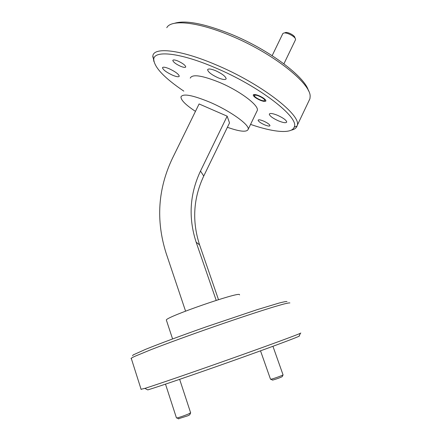 <?xml version="1.0" encoding="UTF-8"?>
<svg xmlns="http://www.w3.org/2000/svg" width="441" height="441" viewBox="0 0 441 441"><rect width="100%" height="100%" fill="white"/><g stroke="black" fill="none" stroke-linecap="round" stroke-linejoin="round"><path stroke-width="0.66" d="M282.295 376.548L282.262 376.62C280.255 377.65 277.213 378.764 273.139 379.971L272.312 379.993M270.498 379.21L271.65 379.078C274.638 378.334 282.653 375.396 283.061 374.894L272.935 346.295M189.729 414.777L188.009 415.725L178.478 418.752M176.45 417.897L176.973 417.952C180 417.208 183.853 415.88 188.522 413.967L190.622 412.776L179.647 379.343M255.284 95.157L254.407 95.642C254.093 97.053 261.215 100.95 263.817 100.802L264.71 100.427C265.465 99.164 257.946 94.953 255.284 95.157M285.073 32.662L285.575 32.513C288.171 31.928 294.913 35.616 294.864 37.59L295.15 38.312M295.382 40.01L295.558 39.337C295.63 36.89 287.168 32.265 283.932 32.998L282.863 33.522L272.152 55.66M174.531 23.29C185.336 19.911 204.15 23.533 230.974 34.155C269.159 49.662 305.31 77.087 308.485 90.863M308.678 101.353L309.94 98.712L310.122 96.689C311.445 83.801 272.582 52.677 229.728 35.297C196.995 21.609 170.948 19.36 166.781 27.7M250.565 124.401C273.431 132.322 291.832 134.147 294.208 127.096C299.886 117.879 259.909 86.353 214.618 67.49C179.41 52.407 153.573 50.087 153.744 59.491C154.394 67.456 164.421 78.002 183.814 91.138M153.903 61.531L152.867 55.836C153.931 46.889 180.215 49.53 215.368 64.551C260.829 83.454 301.495 115.173 297.267 125.332L297.063 126.087C296.291 128.127 294.351 129.483 291.242 130.167M172.508 75.179C176.505 76.828 178.759 77.169 179.267 76.21C178.748 74.165 175.397 71.674 169.212 68.741C165.21 67.104 162.972 66.767 162.492 67.727C163.049 69.805 166.389 72.285 172.508 75.179M278.282 120.784C283.205 122.785 286.016 123.21 286.727 122.058C286.391 120.244 283.387 118.017 277.703 115.377C272.77 113.387 269.969 112.968 269.302 114.12C269.666 115.955 272.659 118.177 278.282 120.784M218.036 77.77C222.788 79.689 225.494 80.019 226.156 78.768C225.715 76.469 222.231 73.79 215.693 70.725C210.93 68.818 208.24 68.493 207.617 69.75C208.102 72.076 211.575 74.749 218.036 77.77M178.076 61.09C182.817 63.328 185.374 65.274 185.749 66.922C185.341 67.727 183.577 67.49 180.457 66.222C175.755 64 173.203 62.06 172.806 60.395C173.197 59.59 174.95 59.822 178.076 61.09M263.707 121.137C267.621 122.962 269.71 124.478 269.964 125.679C269.506 126.402 267.637 126.087 264.352 124.737C260.46 122.923 258.382 121.413 258.112 120.2C258.547 119.478 260.411 119.787 263.707 121.137M259.953 100.135C263.431 101.54 265.421 101.799 265.917 100.917C265.658 99.473 263.415 97.77 259.176 95.796C255.686 94.402 253.707 94.142 253.233 95.024C253.503 96.48 255.741 98.183 259.953 100.135M166.483 320.442L166.318 319.951C167.304 316.434 238.526 291.793 239.496 294.594L239.601 294.908M227.396 127.289C239.932 131.716 246.866 132.383 248.2 129.301C249.716 124.941 230.373 110.972 209.905 102.229C192.381 95.03 182.728 93.266 180.953 96.937C180.937 100.168 185.771 104.98 195.462 111.369M256.827 111.413L257.318 110.393C259.104 105.476 240.064 91.028 219.59 82.434C202.044 75.389 192.259 73.945 190.242 78.107M216.211 300.387L196.151 242.192C188.23 217.782 189.68 194.073 200.495 171.047L227.159 116.176L199.1 103.949L172.431 158.325C157.917 188.847 155.805 220.434 166.086 253.095L185.567 311.131M200.495 171.047L203.742 176.042C193.29 198.329 191.907 221.283 199.586 244.898L218.499 299.665M203.742 176.042L229.518 122.912L227.159 116.176M289.886 302.945C289.268 302.78 286.915 303.226 282.819 304.29L274.291 306.754C260.344 310.982 238.366 318.231 214.414 326.544C190.402 334.912 166.996 343.456 151.114 349.619L134.444 356.493L131.214 358.197L131.082 358.715L131.385 358.726M141.081 389.265L144.885 388.378C155.706 385.015 193.026 372.187 230.858 358.77C268.729 345.347 297.438 334.774 300.415 333.269L300.828 333.016M132.554 355.793L133.171 354.922L145.524 349.36C159.14 343.842 181.813 335.408 206.443 326.742L257.301 309.615L279.192 303.022C283.684 301.87 286.286 301.379 286.997 301.567M299.478 335.932L299.059 336.213C296.087 337.823 268.145 348.23 231.409 361.273C194.702 374.31 158.435 386.702 147.768 389.905L144.885 388.378M196.151 242.192L199.586 244.898M272.532 380.109L270.89 379.249M270.526 379.282L260.521 350.832M282.262 376.62L283.061 374.894M189.68 414.876L190.611 412.914M165.502 384.139L176.477 417.996M178.776 418.911L176.973 417.952M254.407 95.642L253.994 94.523M283.916 63.818L295.531 39.707M264.71 100.427L265.653 100.107M153.744 59.491L152.751 56.635M248.2 129.301L257.318 110.393M297.267 125.332L309.94 98.712M166.318 319.951L172.585 338.942M131.214 358.197L141.142 389.469M207.617 69.75L207.777 69.419M299.059 336.213L300.415 333.269M131.264 358.351L131.082 358.715M294.208 127.096L297.063 126.087"/></g></svg>
